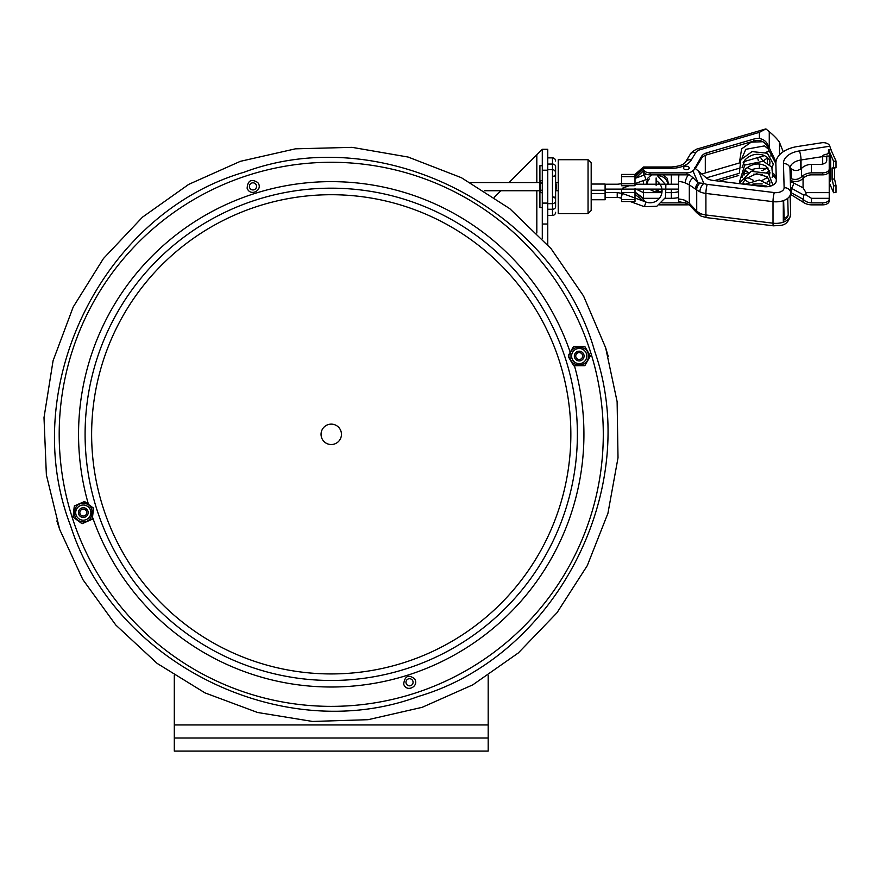 <?xml version="1.0" encoding="UTF-8"?>
<svg xmlns="http://www.w3.org/2000/svg" width="880" height="880" viewBox="0 0 880 880"><rect width="100%" height="100%" fill="white"/><g stroke="black" fill="none" stroke-linecap="round" stroke-linejoin="round"><path stroke-width="1.32" d="M488.191 675.488L488.191 738.023L174.295 738.023L174.295 675.499M488.191 738.023L488.191 751.102L174.295 751.102L174.295 738.023M81.829 507.958A4.862 4.862 0 0 1 87.934 511.137A4.862 4.862 0 0 1 84.766 517.242A4.862 4.862 0 0 1 78.661 514.063A4.862 4.862 0 0 1 81.829 507.958A4.862 4.862 0 0 1 87.934 511.137A4.862 4.862 0 0 1 84.766 517.242A4.862 4.862 0 0 0 87.934 511.137A4.862 4.862 0 0 0 81.829 507.958A4.862 4.862 0 0 1 87.934 511.137A4.862 4.862 0 0 1 84.766 517.242M82.258 509.311A3.454 3.454 0 0 1 86.581 511.566A3.454 3.454 0 0 1 84.337 515.889A3.454 3.454 0 0 1 80.003 513.645A3.454 3.454 0 0 1 82.258 509.311M577.731 351.417A4.862 4.862 0 0 1 583.836 354.585A4.862 4.862 0 0 1 580.657 360.69A4.862 4.862 0 0 1 574.552 357.522A4.862 4.862 0 0 1 577.731 351.417A4.862 4.862 0 0 1 583.836 354.585A4.862 4.862 0 0 1 580.657 360.69A4.862 4.862 0 0 0 583.836 354.585A4.862 4.862 0 0 0 577.731 351.417A4.862 4.862 0 0 1 583.836 354.585A4.862 4.862 0 0 1 580.657 360.69M578.149 352.759A3.454 3.454 0 0 1 582.483 355.014A3.454 3.454 0 0 1 580.228 359.337A3.454 3.454 0 0 1 575.905 357.093A3.454 3.454 0 0 1 578.149 352.759M71.819 516.23A272.041 272.041 0 0 1 249.348 174.9A272.041 272.041 0 0 0 71.819 516.23A272.041 272.041 0 0 0 413.138 693.748A272.041 272.041 0 0 0 590.667 352.429A272.041 272.041 0 0 0 249.348 174.9M257.147 199.595A246.147 246.147 0 0 0 96.514 508.431A246.147 246.147 0 0 0 405.35 669.053A246.147 246.147 0 0 0 565.972 360.228A246.147 246.147 0 0 0 257.147 199.595A246.147 246.147 0 0 0 96.514 508.431A246.147 246.147 0 0 0 405.35 669.053M334.312 444.059A10.197 10.197 0 0 1 321.288 432.124A10.197 10.197 0 0 1 338.129 426.8A10.197 10.197 0 0 1 334.312 444.059M406.131 683.342A3.553 3.553 0 0 1 410.289 678.799A3.553 3.553 0 0 1 412.148 684.673A3.553 3.553 0 0 1 406.131 683.342M249.579 187.451A3.553 3.553 0 0 1 253.737 182.908A3.553 3.553 0 0 1 255.596 188.782A3.553 3.553 0 0 1 249.579 187.451M84.524 501.49L85.327 502.084L84.469 501.952L84.304 503.503C96.096 504.24 93.962 523.556 82.291 521.697C70.477 520.96 72.666 501.633 84.304 503.503L84.469 501.952L83.611 501.897L84.524 501.49L74.294 505.989L75.196 505.582L74.184 506.968L73.172 516.109L73.865 517.682L81.268 523.127L82.973 523.303L91.388 519.618L92.411 518.232L93.423 509.102L92.73 507.529L85.327 502.084M83.611 501.897L75.196 505.582M82.071 523.71L82.973 523.314L81.268 523.127M92.411 518.232L91.388 519.618M92.301 519.222L93.423 509.102M73.865 517.682L73.172 516.109M93.533 508.112L92.73 507.529L93.533 508.112M74.184 506.968L73.062 517.088M542.289 224.026L547.767 224.026L547.767 203.093L542.289 203.093L542.289 238.755M547.767 244.838L547.767 224.026M547.767 203.093L547.767 149.292L542.289 149.292L542.289 170.214L547.767 170.214M542.289 170.214L542.289 203.093M542.289 149.292L509.014 182.567M494.318 197.263L500.841 190.74M547.767 209.253L552.475 209.253A3.135 2.464 180 0 0 555.61 206.789L555.61 166.529A3.135 2.464 180 0 0 552.475 164.054L552.475 215.435L547.767 215.435M553.894 176.165L553.52 176.198C554.037 176.726 554.741 176.022 555.61 174.097L555.61 206.272M542.289 207.581L539.913 207.581L539.913 165.726L542.289 165.726L539.913 165.726M555.61 212.289A3.135 3.135 0 0 1 552.475 215.435M555.61 161.018A3.135 3.135 0 0 0 552.475 157.883L547.767 157.883M590.37 356.015L589.875 356.873L589.908 356.015L588.346 356.015C588.951 367.818 569.514 367.884 570.042 356.081C569.437 344.256 588.885 344.245 588.346 356.015L589.908 356.015L589.864 355.157L590.37 356.015L584.749 346.357L585.244 347.215L583.748 346.357L574.563 346.39L573.078 347.259L568.513 355.234L568.524 356.95L568.513 355.234M589.864 355.157L585.244 347.215M573.078 347.259L574.563 346.39M583.748 346.357L573.573 346.39M573.144 364.892L574.629 365.75L573.639 365.75L568.513 356.95M574.629 365.75L583.825 365.717L585.31 364.848L589.875 356.873M573.639 365.75L584.815 365.706L585.31 364.848L583.825 365.717M617.221 197.483A10.626 10.626 0 0 1 620.851 198.121L622.534 193.512L617.221 192.577L617.221 197.483L605.099 197.483M630.223 201.531L644.325 206.668L646.008 202.059A11.935 11.935 0 0 0 656.128 180.543L656.128 184.206M621.533 185.427L620.851 183.568A10.626 10.626 0 0 1 617.221 184.206M591.184 199.738L605.099 199.738L605.099 184.041L591.184 184.041M591.184 171.6L591.184 162.855L588.049 159.709L588.049 213.598L591.184 210.463L591.184 171.6M588.049 213.598L558.228 213.598L558.228 159.709L588.049 159.709M754.721 185.526L754.721 184.206L752.576 184.206M686.334 166.232A2.882 1.727 0 0 0 684.915 166.463A2.882 1.727 0 0 0 683.463 167.97A2.882 1.727 0 0 0 686.334 169.697A2.882 1.727 0 0 0 689.216 167.97A2.882 1.727 0 0 0 687.764 166.463A2.882 1.727 0 0 0 686.334 166.232M634.997 174.438L621.533 174.438L621.533 185.746L634.997 185.746L634.997 174.438L643.5 166.991L643.5 175.318M634.997 199.551L634.997 201.531L621.533 201.531L621.533 199.551L634.997 199.551L634.997 189.112M621.533 196.251L621.533 189.112M621.533 183.766L634.997 183.766M790.317 180.29A21.571 12.958 180 0 0 791.307 180.697C795.718 182.237 799.645 181.5 803.066 178.508L803.066 187.814L793.551 182.963A17.204 10.34 180 0 1 790.339 181.302M634.997 178.662L643.5 170.918A6.534 3.927 0 0 0 650.045 174.845L686.983 174.845A6.534 3.927 0 0 0 689.227 174.614M661.892 192.632L643.5 192.632L643.5 189.112M643.5 184.206L643.5 180.543M758.307 160.512L757.548 157.641M830.72 149.325A6.534 1.309 -98.8 0 0 829.796 146.223L829.532 145.607A6.534 3.927 180 0 0 821.568 142.791L797.5 146.52A28.853 17.336 0 0 0 775.863 163.306A28.853 17.336 0 0 0 775.863 163.603L768.317 149.237L768.031 145.266L775.973 161.755M695.387 168.531L701.58 158.312A10.461 6.292 180 0 1 706.827 154.814L753.742 141.075A10.461 6.292 180 0 1 759.352 140.47C763.752 141.46 766.645 144.1 768.031 148.401M790.46 194.458A21.571 12.958 180 0 0 791.307 194.81L803.066 202.158A13.079 10.45 180 0 0 811.437 204.853L822.69 204.853A6.534 3.927 0 0 0 829.224 200.926L829.224 198.935A6.534 3.927 180 0 1 822.69 202.862L811.481 202.862L811.481 198.308L805.992 194.909L803.517 194.909L791.307 188.232A4.059 1.793 111.8 0 0 793.551 182.963M811.481 202.862A10.593 8.47 -0 0 1 803.066 199.155L803.517 199.65L803.066 199.155M760.166 156.882L762.993 161.128L767.305 158.07A4.059 1.683 42.8 0 0 767.074 157.212M811.481 198.308L829.224 198.308L829.224 170.291M767.305 162.899L767.646 157.729M770.704 155.936L771.584 155.848M769.296 151.151L765.71 152.372M805.992 194.909L806.003 192.632L803.066 187.814M790.658 192.566A21.571 12.958 0 0 0 791.307 192.819L803.066 199.21L803.066 202.158M759.352 164.021L759.352 168.476A10.461 6.292 0 0 0 753.742 169.081L751.058 169.873M746.306 171.259L743.27 172.15M739.112 173.371L714.45 180.598M719.235 181.181L738.683 175.483M743.963 173.932L747.56 172.887M659.428 204.853L686.983 204.853L686.983 203.478M685.366 202.862L661.881 202.862M646.316 202.169A6.534 3.927 180 0 1 643.5 198.935L643.5 200.926A6.534 3.927 0 0 0 643.511 201.146M621.533 192.456L634.997 192.456L643.5 198.935L643.5 198.308L659.406 198.308M688.941 204.666A6.534 3.927 180 0 1 686.983 204.853M761.53 170.544L762.509 170.577M768.031 168.344L759.352 168.476M773.355 173.382L776.182 176.858M769.945 172.612L768.284 171.666M776.237 178.981L772.992 175.208M634.997 194.447L643.5 200.926M790.064 167.618A14.718 8.844 0 0 0 791.307 168.795C794.629 171.226 798.05 171.061 801.57 168.3L803.066 167.068A13.079 10.45 -0 0 1 811.437 164.373L820.204 164.373A6.534 3.927 0 0 0 826.738 160.446L826.738 156.035L829.224 156.035L826.738 156.123M768.031 145.266C766.513 141.614 763.642 139.348 759.396 138.479L759.396 132.352L765.886 128.898L769.263 131.659C773.894 135.575 777.26 139.029 779.361 142.054L783.233 151.734M790.262 178.277A21.571 12.958 0 0 0 791.307 178.717C795.223 180.081 798.644 179.443 801.57 176.803L803.066 175.56A13.079 10.45 180 0 1 811.437 172.865L822.69 172.865L822.69 174.845A6.534 3.927 0 0 0 829.224 170.918L829.224 156.123M811.437 164.373L811.437 172.865M829.224 200.926L829.224 198.935M829.224 169.477L829.224 166.782M829.224 168.938A6.534 3.927 180 0 1 822.69 172.865M803.066 178.563A10.593 8.47 -0 0 1 811.481 174.845L822.69 174.845M634.997 176.253L643.5 168.3L671.363 168.3A21.263 12.782 0 0 0 691.339 159.896L695.816 152.515A8.184 4.917 180 0 1 699.919 149.776L759.396 132.352M643.5 166.991L671.363 166.991C679.294 166.353 684.09 164.604 685.751 161.733L690.228 154.352C690.217 152.614 697.873 148.115 698.082 148.731L765.886 128.898M759.396 138.479A10.461 6.292 0 0 0 753.742 139.084L753.742 141.075M693.121 171.292L701.58 156.321A10.461 6.292 0 0 1 706.827 152.823L753.742 139.084M693.121 170.28A6.534 3.927 180 0 1 686.983 172.865L650.045 172.865A6.534 3.927 180 0 1 643.5 168.938L634.997 176.671L621.533 176.671M634.997 188.661L643.5 192.632L643.5 198.308L634.997 192.027M834.526 168.014L834.526 178.915L832.128 179.289L832.128 167.959L836 167.794L836 160.996L830.808 149.523M833.591 168.157L833.591 161.37L836 160.996M834.526 178.915L836 185.559L833.591 185.933L832.128 179.289M836 185.559L836 192.357L833.591 192.731L833.591 185.933M800.415 160.072L800.415 169.224M833.591 161.37L828.652 149.853L831.061 149.479M829.224 180.73L829.84 181.577L830.654 180.961L830.654 159.434C830.302 153.472 829.389 156.86 828.399 150.073L828.652 149.853M829.224 182.556L833.591 192.731M790.658 192.599L789.987 168.685A6.534 5.225 178.4 0 0 789.987 168.564A14.718 8.844 180 0 1 789.987 168.531A14.718 8.844 180 0 1 801.031 159.962L801.031 168.773M830.654 159.434L829.224 157.817L830.654 159.434M828.399 150.073C829.4 156.805 822.426 153.131 822.69 156.607L826.738 156.761L822.69 156.607L822.69 164.076M829.224 179.355L830.654 180.961L829.224 179.355M783.299 220.396A12.243 7.359 0 0 0 788.183 214.522A12.243 7.359 0 0 0 788.183 214.39L787.732 198.286M790.13 195.349L790.669 214.368A14.718 8.844 180 0 1 790.669 214.522A14.718 8.844 180 0 1 783.299 222.178L783.299 200.651A14.718 8.844 0 0 0 790.669 192.984A14.718 8.844 0 0 0 790.669 192.83A6.534 5.225 178.4 0 0 790.658 192.72A6.534 5.225 178.4 0 0 784.124 187.671A8.184 4.917 180 0 1 774.312 192.577L707.223 184.36A8.184 4.917 180 0 1 703.868 183.436L700.117 183.062A6.534 4.73 125.5 0 0 696.718 189.937L699.886 191.785A6.534 3.19 -65.2 0 1 703.868 183.436L698.621 171.226L706.112 177.771A10.461 6.292 180 0 0 712.646 180.367L763.785 186.637A10.461 6.292 180 0 0 776.336 180.477A10.461 6.292 180 0 0 776.336 180.367L775.863 163.603L776.292 181.016M678.546 199.045L678.788 201.663L686.51 203.28A6.534 2.893 -68.3 0 1 686.488 203.269A6.534 2.893 -68.3 0 1 685.311 200.486A14.718 8.844 0 0 0 678.546 199.045L678.546 181.489A14.718 8.844 180 0 1 685.311 182.919A6.534 2.893 -68.3 0 1 688.611 174.724M686.609 203.313A6.534 2.893 -68.3 0 1 686.51 203.28L690.085 205.656A6.534 3.949 134.9 0 0 690.107 205.689M699.886 191.785A14.718 8.844 0 0 0 705.914 193.435L705.914 214.973A6.534 1.045 97 0 0 706.431 217.613L701.129 216.139A6.534 3.19 -65.2 0 1 701.107 216.128A6.534 3.19 -65.2 0 1 699.886 213.312L696.718 211.156A6.534 3.839 136 0 0 697.4 213.455A6.534 3.839 136 0 0 697.444 213.51M695.706 189.255A6.534 4.95 -58.4 0 1 698.104 182.897L693.154 177.815A6.534 4.631 127 0 0 689.315 184.866L696.718 189.937L696.718 211.156L689.315 203.258L685.311 200.486M700.117 183.062L698.104 182.897L692.846 170.665M678.865 174.845L678.546 181.489M685.311 182.919L689.315 184.866L689.315 203.258A6.534 3.949 134.9 0 0 690.085 205.656L696.19 212.146A6.534 3.531 -41.4 0 1 695.706 210.045M693.154 177.815L688.93 174.416M775.863 165A28.853 17.336 0 0 0 775.863 165.297A28.853 17.336 0 0 0 775.863 165.583M694.562 167.904L698.621 171.226M696.234 212.201A6.534 3.531 -41.4 0 1 696.179 212.146L701.107 216.128M764.489 155.617L743.677 161.711M739.31 162.987L705.298 172.953A31.141 18.711 0 0 0 701.921 174.108M656.128 190.311L656.128 189.112L656.128 190.311A7.832 6.259 -0 0 0 657.437 190.399A7.832 6.259 -0 0 0 658.735 190.311L658.735 189.112L658.735 190.311M656.128 185.284L656.128 177.969M658.735 182.622L658.735 184.206L658.735 182.622M174.295 724.944L488.191 724.944M92.532 517.176A252.681 252.681 0 0 0 407.319 675.29A252.681 252.681 0 0 0 574.442 365.75M570.218 352.242A252.681 252.681 0 0 0 255.145 193.369A252.681 252.681 0 0 0 88.462 504.394M403.381 662.816A239.602 239.602 0 0 0 559.735 362.197A239.602 239.602 0 0 0 259.116 205.832A239.602 239.602 0 0 0 102.751 506.462A239.602 239.602 0 0 0 403.381 662.816M82.467 520.146A7.59 7.59 0 0 1 77.187 508.112A7.59 7.59 0 0 1 90.244 509.553A7.59 7.59 0 0 1 82.467 520.146M536.822 233.013L536.822 190.74M536.822 182.567L536.822 154.77M555.61 200.519A3.135 3.135 180 0 1 552.475 203.654L547.767 203.654M555.61 172.799A3.135 3.135 180 0 0 552.475 169.664L547.767 169.664M552.475 157.883L552.475 164.054L547.767 164.054M571.604 356.081A7.59 7.59 0 0 1 582.956 349.47A7.59 7.59 0 0 1 583.011 362.604A7.59 7.59 0 0 1 571.604 356.081M634.997 183.634L646.008 179.63L644.325 175.021L646.789 174.328M591.184 190.234L605.099 190.234M591.184 193.545L605.099 193.545M642.708 171.644L643.5 171.094M671.363 189.112L671.363 192.632L666.831 192.632M671.363 174.845L671.363 184.206M706.277 177.914L738.584 168.454M803.517 199.65L803.517 194.909M791.307 192.819L791.307 188.232A21.263 12.782 0 0 1 790.526 187.902M753.742 169.081L753.742 170.632M665.181 198.308L671.363 198.308A21.263 12.782 0 0 0 678.546 197.56M791.307 178.717L791.307 168.795M779.526 154.847L779.526 142.45M769.263 148.181L769.263 131.659M801.57 176.803L801.57 168.3M822.69 202.862L822.69 204.853M803.066 178.508L803.066 175.56M671.363 166.991L671.363 168.3M685.751 161.733A6.534 4.906 31.2 0 1 691.339 159.896M690.228 154.352A6.534 4.906 31.2 0 1 695.816 152.515M698.082 148.731A6.534 2.288 73.7 0 1 699.919 149.776M706.827 152.823L706.827 154.814M701.58 156.321L701.58 158.312M686.983 174.845L686.983 172.865M650.045 174.845L650.045 172.865M678.546 191.686A17.204 10.34 180 0 1 671.363 192.632L671.363 198.308M829.224 192.632L806.003 192.632M829.796 146.223L799.392 150.931A6.534 1.309 -98.8 0 1 801.031 159.962L822.69 156.607M707.223 184.36A6.534 1.045 97 0 0 705.914 193.435L773.003 201.652L773.003 223.19L705.914 214.973A14.718 8.844 180 0 1 699.886 213.312M799.392 150.931A21.263 12.782 0 0 0 783.453 163.526L784.124 187.671M790.669 214.522C787.49 227.315 780.428 225.181 773.52 225.83A6.534 1.045 -83 0 1 773.003 223.19A14.718 8.844 180 0 0 783.299 222.178M783.299 200.651A14.718 8.844 0 0 1 773.003 201.652A6.534 1.045 -83 0 1 774.312 192.577M788.183 214.39A4.059 3.245 -1.6 0 1 784.124 217.679A8.184 4.917 180 0 1 783.299 219.912M783.651 200.519L784.124 217.679M789.987 168.531L789.987 168.564A6.534 5.225 178.4 0 0 783.453 163.526M705.298 155.364L705.298 172.953M649.363 178.926A10.065 8.052 180 0 0 647.383 184.206M649.924 189.112A10.065 8.052 180 0 0 657.437 191.796A10.065 8.052 180 0 0 662.024 190.916M667.48 184.206A10.065 8.052 180 0 0 667.502 183.744A10.065 8.052 180 0 0 657.437 175.703M56.859 520.949L59.708 529.529M608.223 356.367L605.638 347.699L617.122 401.643L618.013 457.798L607.937 513.293L587.279 565.631L556.985 612.755L518.331 652.938L472.835 684.816L422.169 707.322L368.126 719.686L312.598 721.457L257.565 712.481L205.073 692.934L157.157 663.421L115.819 625.053L82.852 579.579L59.708 529.529L46.376 474.903L44 417.626L53.064 360.778L73.205 306.999L103.466 258.511L142.494 217.151L188.705 184.382L240.328 161.337L295.449 148.83L352.088 147.345L408.122 157.047L461.406 177.705L509.773 208.67L551.111 248.732L583.55 295.999L605.638 347.71M594.66 351.175C642.554 488.125 556.985 655.6 418.528 696.399C283.25 746.768 114.356 664.048 70.576 525.723C17.061 387.442 102.487 213.664 243.958 172.26C382.008 120.571 554.576 208.428 594.66 351.175M403.678 684.123C406.56 693.088 419.716 686.202 414.502 678.722C408.397 674.245 404.789 676.038 403.678 684.123M247.126 188.221C250.349 197.274 263.791 189.794 257.719 182.512C251.295 178.563 247.764 180.466 247.126 188.221M553.52 197.12C554.026 196.581 554.719 197.285 555.61 199.21M541.552 183.095L540.265 181.819L540.265 191.499L541.266 192.742L542.289 192.544M541.552 190.212L540.265 191.499L540.265 181.819L541.09 180.62L542.289 180.774M555.61 191.312A16.247 16.247 0 0 0 555.61 182.006M617.221 192.577L605.099 192.577M646.008 202.059L622.534 193.512M621.533 198.363L620.851 198.121M644.325 206.668L656.81 206.283L665.588 197.417L665.852 184.932L657.459 175.703M622.534 188.177L629.189 185.746M620.851 183.568L621.533 183.315M635.448 178.255L644.325 175.021M558.228 182.567L555.775 182.567M539.913 182.567L470.58 182.567M558.228 190.74L555.775 190.74M539.913 190.74L484.418 190.74M605.099 189.112L678.546 189.112M605.099 184.206L617.386 184.206M634.997 184.206L678.546 184.206M743.941 184.206L745.118 184.206M768.24 149.006L764.5 145.893L745.778 149.325L742.016 158.059M762.982 141.713L751.201 142.153L741.62 148.874L739.398 162.734M744.634 170.038L748.385 172.447M753.544 174.218L762.19 174.218M767.008 172.447L769.659 170.577M772.09 167.585L773.3 164.131L767.393 153.241L752.048 151.602L740.85 159.72L739.398 172.447M744.634 179.751L748.385 182.16M753.544 183.931L762.19 183.942M767.008 182.16L769.659 180.301M772.09 177.309L772.651 176.165L771.826 167.145L763.312 161.238L744.722 165.077L739.398 182.171M772.937 185.108L768.383 173.316L751.168 171.314L738.969 183.59M771.32 185.845L759.308 179.993L744.953 184.327M742.434 184.019L745.404 178.86L756.536 173.734L767.217 176.77L769.945 182.182L769.659 184.03M744.359 184.206L743.127 182.171M742.016 177.496L745.657 168.883C752.411 163.427 759.22 162.536 766.073 166.188L769.956 172.425L769.648 174.317M767.789 177.309L762.19 180.389M753.544 180.4L747.109 177.309M744.634 174.867L743.127 172.447M742.016 167.794L745.019 159.852C750.211 154.759 756.239 153.164 763.114 155.067C767.624 156.86 769.901 159.423 769.956 162.756L769.659 164.604M767.789 167.585L762.179 170.676M753.544 170.676L747.109 167.585M744.634 165.143L743.127 162.734M750.453 184.998L766.645 186.021L767.448 186.692M689.216 168.597L689.216 167.97M683.463 168.597L683.463 167.97M687.764 166.463A4.4 4.4 0 0 0 684.915 166.463M775.863 165.297L775.863 163.306M773.52 225.83L706.431 217.613M789.987 168.564L790.669 192.984M827.035 154.154L825.869 154.286M828.498 149.666L830.907 149.292M668.536 184.206L667.238 178.299L663.201 174.845M651.662 174.845L647.603 178.332L646.338 184.206M649.154 189.112L654.687 191.84L662.013 191.312"/></g></svg>
